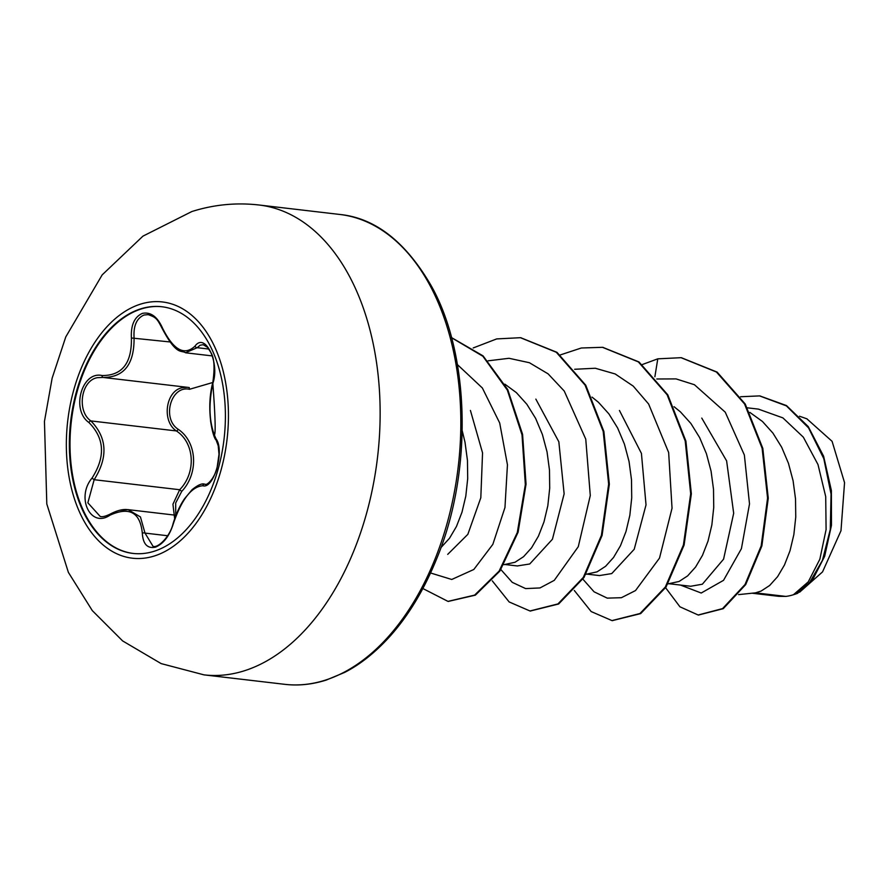 <?xml version="1.0" encoding="UTF-8"?>
<svg xmlns="http://www.w3.org/2000/svg" width="889" height="889" viewBox="0 0 889 889"><rect width="100%" height="100%" fill="white"/><g stroke="black" fill="none" stroke-linecap="round" stroke-linejoin="round"><path stroke-width="1.33" d="M133.261 553.447A124.182 77.21 96.7 0 1 70.109 437.777A124.182 77.21 96.7 0 1 141.262 308.961A124.182 77.21 96.7 0 1 162.154 306.772M140.595 308.883A124.182 77.21 96.7 0 1 161.82 306.738A124.182 77.21 96.7 0 1 225.306 422.175A124.182 77.21 96.7 0 1 154.153 551.258A124.182 77.21 96.7 0 1 132.928 553.414A124.182 77.21 96.7 0 1 69.442 437.966A124.182 77.21 96.7 0 1 140.595 308.883M102.079 375.536C122.149 375.658 131.928 363.134 131.394 337.976C130.772 325.063 134.45 316.873 142.429 313.373C150.685 311.75 157.397 316.673 162.531 328.13C173.466 350.066 184.279 356.067 194.991 346.154C205.103 331.786 220.039 362.723 212.904 383.237C208.193 405.517 209.226 424.042 216.016 438.799C224.939 450.301 213.893 489.439 202.792 485.75C191.568 486.65 181.789 499.185 173.444 523.354C169.632 535.723 163.654 543.657 155.497 547.146C147.418 548.813 143.018 544.179 142.318 533.233C140.251 512.386 129.45 506.386 109.892 515.231C90.622 528.511 75.721 497.54 92 478.126C105.613 456.857 104.569 438.31 88.889 422.497C70.809 409.951 81.844 370.802 102.079 375.536A2.022 1.256 97.9 0 0 103.068 377.436L97.523 377.669C81.177 380.092 76.387 410.996 90.878 420.919C107.147 437.621 108.236 457.224 94.167 479.704L87.855 502.807L100.257 516.509C102.391 517.109 105.702 516.298 110.18 514.086A2.022 1.011 59.8 0 0 109.892 515.231M205.248 484.238L205.003 484.227C207.004 485.839 214.527 478.315 217.083 467.714L219.005 454.268L218.216 445.767L216.127 440.077C212.793 437.766 205.804 408.851 212.782 382.626C210.826 389.738 209.826 398.272 209.793 408.229L210.626 421.286C212.193 431.643 218.55 459.902 212.782 382.626A2.022 1.089 -164.5 0 0 212.904 383.237M119.937 510.242L128.149 509.675L140.429 516.931L144.996 533.089L153.008 546.279C157.475 548.58 169.999 537.034 173.133 523.443L173.444 523.354M212.827 382.481L189.49 389.293C170.921 385.093 161.52 418.686 178.245 429.32A2.022 0.945 -53.5 0 1 176.4 430.943C161.276 421.108 165.832 389.971 182.823 387.66L186.701 387.304M162.531 328.13L162.231 328.563C156.986 318.606 156.408 317.517 148.163 314.639L144.018 315.028C136.65 318.273 133.339 325.841 134.072 337.742C134.35 364.234 124.016 377.469 103.091 377.447A2.022 1.256 97.9 0 0 103.091 377.447L102.768 377.403M212.782 382.626C214.949 367.824 214.282 357.734 210.782 352.377L207.582 347.366L203.181 344.699L200.114 345.221L197.202 347.688L185.523 352.744M749.805 412.363L762.44 421.464L772.919 433.099L781.664 447.211L788.443 463.302L793.088 480.749L795.522 498.907L795.755 517.065L793.866 534.556L790.032 550.713L784.498 564.937L777.586 576.672L769.641 585.495L761.073 591.085L755.461 592.852L738.581 594.619L755.461 592.852L785.854 596.408A91.911 57.14 -83.3 0 0 793.11 594.83A91.911 57.14 -83.3 0 0 793.455 594.719L808.257 581.873L819.847 559.225L826.092 529.588L825.714 496.64L818.002 464.58L803.334 437.166L782.898 417.886L758.684 409.218M690.986 586.207L702.366 584.206L723.579 559.159L733.681 513.264L726.613 460.891L701.765 418.086M667.995 583.884L679.052 581.473L687.619 575.894L695.565 567.071L702.488 555.325L708.022 541.112L711.856 524.955L713.734 507.463L713.511 489.294L711.067 471.148L706.422 453.701L699.643 437.61L690.897 423.486L680.418 411.863L674.051 406.706M599.608 575.539L611.743 573.583L634.224 549.258L646.025 504.863L641.425 453.39L619.444 410.474M585.984 574.283L597.041 571.86L605.609 566.282L613.554 557.459L620.466 545.724L626 531.5L629.834 515.342L631.723 497.851L631.49 479.682L629.056 461.535L624.411 444.089L617.633 427.998L608.887 413.874L598.408 402.25L592.041 397.105M517.598 565.893L529.733 563.982L552.425 539.245L564.137 493.851L558.837 441.777L535.845 399.105M503.974 564.671L515.02 562.259L523.588 556.67L531.533 547.846L538.456 536.111L543.99 521.899L547.824 505.73L549.702 488.239L549.48 470.081L547.046 451.934L542.39 434.477L535.623 418.386L526.866 404.273L516.387 392.638L504.863 384.159M447.712 554.369L467.836 534.345L480.816 497.751L482.549 452.89L470.414 410.429M440.922 547.624L449.523 538.245L456.446 526.499L461.969 512.286L465.803 496.129L467.692 478.638L467.458 460.469L465.025 442.322L462.258 430.865M799.589 592.218L822.536 571.905L840.983 530.744L844.55 482.638L832.093 441.333L807.034 418.963M752.161 593.219L778.731 596.33L785.854 596.408M656.771 378.992L676.073 378.903L694.431 384.726L725.246 412.174L744.36 455.012L749.505 503.907L741.415 548.669L723.535 580.328L701.21 593.03L680.485 585.073M654.882 376.747L657.782 358.834L681.052 357.689L716.434 372.024L744.549 403.95L762.129 448.289L767.574 498.107L761.184 545.868L745.026 584.518L722.568 608.598L698.154 614.999L679.929 606.798L665.617 587.729M740.57 396.738L759.562 395.905L786.421 405.895L808.534 427.853L823.792 458.635L831.059 494.062L830.282 529.466L822.436 560.348L809.379 582.951L793.455 594.719M681.396 357.734L717.123 372.102L745.238 404.028L762.806 448.367L768.263 498.196L761.873 545.946L745.704 584.595L723.257 608.676L698.487 615.032M759.906 395.938L786.487 405.573L808.268 426.609L823.603 456.213L831.393 490.55L831.471 525.31L824.67 556.281L812.602 579.828L797.5 593.385L793.599 594.697M582.906 579.184L594.085 591.818L607.254 598.13L621.4 597.708L635.513 590.563L659.505 558.092L672.04 508.208L668.65 452.523L648.626 404.017L633.235 386.115L615.166 373.958L595.308 368.246L574.672 369.279M500.885 569.571L512.242 582.339L525.621 588.596L539.99 587.94L554.258 580.361L578.283 546.679L590.285 495.529L585.762 439.155L564.248 391.049L548.113 373.858L529.377 362.712L509.008 358.289L488.05 360.834M430.565 572.983L451.745 579.472L473.815 569.482L492.828 544.379L504.963 507.508L507.441 464.814L499.696 422.986L482.36 387.993L457.435 364.623M657.782 358.834L642.336 364.534M574.294 590.463L591.163 611.554L611.965 620.589L639.98 613.521L665.339 587.007L683.419 544.99L690.675 493.762L685.219 441.044L667.117 394.76L638.324 361.879L602.453 347.31L581.328 347.999L560.314 354.922M492.273 580.85L509.153 601.953L529.966 610.976L557.97 603.909L583.34 577.383L601.409 535.356L608.654 484.127L603.198 431.409L585.084 385.126L556.292 352.255L520.421 337.698L496.673 338.92L473.204 347.955M422.864 588.529L447.967 601.375L474.637 595.108L499.118 571.105L517.298 532.522L525.332 484.605L522.021 434.877L507.352 390.115L482.894 356.267L451.523 337.698M612.31 620.622L640.658 613.61L666.028 587.084L684.097 545.068L691.353 493.839L685.908 441.122L667.795 394.838L639.002 361.956L602.798 347.343M530.3 611.021L558.659 603.987L584.017 577.461L602.086 535.434L609.343 484.205L603.887 431.487L585.762 385.215L556.97 352.333L520.765 337.731M448.312 601.409L475.393 595.141L499.918 571.005L518.087 532.244L526.044 484.149L522.576 434.31L507.719 389.549L483.049 355.856L451.49 337.564M178.245 429.32C197.169 442.033 198.88 473.281 181.712 491.406L175.689 502.985L175.722 515.231M188.612 387.46L189.213 387.537M188.701 387.482A2.022 1.111 -82.2 0 1 189.49 389.293M181.712 491.406L179.689 489.728C196.38 472.67 194.747 442.9 176.4 430.943L90.878 420.919A2.022 1.078 128.9 0 0 88.889 422.497M174.644 518.687L172.944 504.219L179.689 489.728L94.167 479.704L92 478.126M194.991 346.154A2.022 1.6 39 0 0 197.202 347.688L208.915 349.055M131.394 337.976L169.932 341.943M110.736 514.053A2.022 1.011 59.8 0 0 110.18 514.086C117.226 510.397 123.16 508.93 127.972 509.686L127.972 509.686M167.677 535.745L144.996 533.089A2.022 1.045 179.2 0 0 142.318 533.233M205.148 484.238L204.837 484.194A2.022 1.834 99.1 0 0 202.792 485.75M216.016 438.799A2.022 1.656 148.6 0 0 216.127 440.077M154.43 555.958A128.994 80.199 96.7 0 1 66.642 455.657A128.994 80.199 96.7 0 1 140.351 304.194A128.994 80.199 96.7 0 1 228.14 404.495A128.994 80.199 96.7 0 1 154.43 555.958M244.419 670.762A236.541 147.063 96.7 0 1 203.992 674.862L161.131 663.594L122.604 640.902L92.312 610.621L68.375 572.372L46.806 503.963L44.45 421.397L52.14 378.158L65.775 336.92L102.168 274.89L142.94 236.141L191.846 211.538C213.893 204.581 236.285 202.403 259.032 205.003A236.541 147.063 96.7 0 1 379.959 424.898A236.541 147.063 96.7 0 1 244.419 670.762M339.72 214.449C375.025 217.949 405.462 241.619 431.043 285.458C469.759 353.544 473.126 471.17 436.788 558.492C424.209 589.54 408.618 615.466 389.993 636.28C375.436 652.37 360.301 664.439 344.576 672.451L326.107 680.129C311.983 684.541 298.171 685.93 284.68 684.319A236.541 147.063 -83.3 0 0 325.107 680.218A236.541 147.063 -83.3 0 0 460.646 434.343A236.541 147.063 -83.3 0 0 339.72 214.449L259.032 205.003M175.922 515.253L128.16 509.653M284.68 684.319L203.992 674.862M690.975 586.296L669.25 583.751M599.597 575.594L587.24 574.15M517.587 565.982L505.219 564.537M758.684 409.151L747.405 407.829M799.511 416.23L807.056 418.875M681.052 357.689L681.741 357.778M698.154 614.999L698.832 615.077M759.562 395.905L760.251 395.983M612.654 620.666L611.965 620.589M603.142 347.388L602.453 347.31M530.644 611.065L529.966 610.976M521.098 337.776L520.421 337.698M448.645 601.453L447.967 601.375M212.16 355.9L185.812 352.822M189.235 387.537L103.613 377.514M162.231 328.563C176.767 356.122 181.212 349.899 185.512 352.733L185.512 352.733M173.133 523.443C176.089 513.809 179.856 505.608 184.456 498.84L192.146 489.606C197.914 484.994 202.047 483.183 204.526 484.161L204.526 484.161"/></g></svg>
